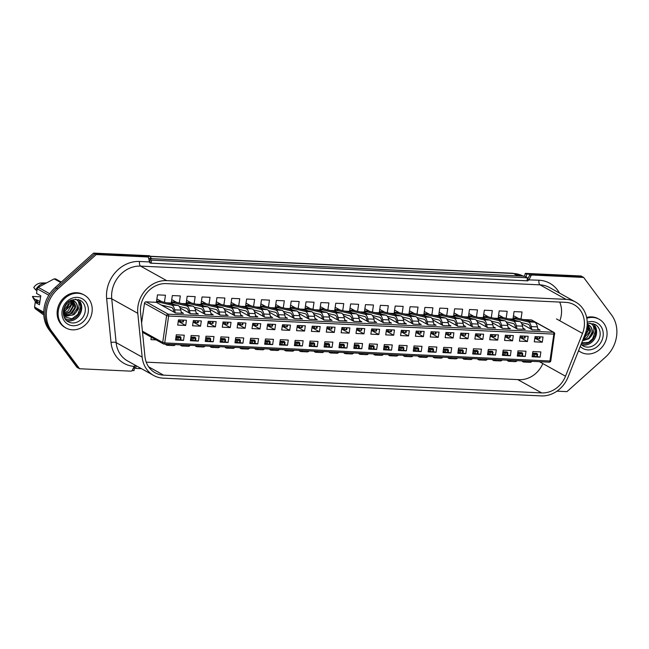 <?xml version="1.0" encoding="UTF-8"?>
<svg xmlns="http://www.w3.org/2000/svg" width="649" height="649" viewBox="0 0 649 649"><rect width="100%" height="100%" fill="white"/><g stroke="black" fill="none" stroke-linecap="round" stroke-linejoin="round"><path stroke-width="0.97" d="M150.682 256.444L94.916 253.832L56.504 288.261A30.754 26.893 119.1 0 0 45.365 308.989A30.754 26.893 119.1 0 0 50.346 330.479L78.261 368.024L76.955 367.293L49.04 329.757A30.754 26.893 119.1 0 1 44.067 308.267A30.754 26.893 119.1 0 1 55.206 287.531L93.618 253.102L149.375 255.722L150.682 256.444L149.814 262.415L151.112 263.145L527.02 280.79L527.459 277.804L151.55 260.16L150.243 259.43M134.741 365.72L134.027 370.644L132.112 370.555M556.964 391.16L566.999 391.631L605.412 357.201A30.754 26.893 119.1 0 0 611.569 314.976L583.654 277.439L582.356 276.709L526.59 274.089L526.152 277.074L527.459 277.804M575.631 302.061A27.672 24.208 119.1 0 0 566.082 299.367L166.647 280.619A27.672 24.208 119.1 0 0 137.961 306.328A27.672 24.208 119.1 0 0 137.791 313.321L142.163 357.112A27.672 24.208 119.1 0 0 153.635 375.455A27.672 24.208 119.1 0 0 163.183 378.148L541.234 395.898A27.672 24.208 119.1 0 0 568.062 377.101L585.065 334.316A27.672 24.208 119.1 0 0 575.631 302.061L549.581 287.556A27.672 24.208 119.1 0 0 540.033 284.862L140.598 266.114A3.845 1.712 92.7 0 1 139.511 261.474L149.416 261.936L148.686 258.01A1.541 1.347 119.1 0 0 148.061 257.109L146.763 256.387A1.541 1.347 119.1 0 0 146.236 256.241L94.916 253.832L93.618 253.102M583.654 277.439L532.342 275.03L531.044 274.3L582.356 276.709L581.05 275.987L525.284 273.367L524.538 276.174L526.152 277.074M525.284 273.367L526.59 274.089M148.629 258.529L524.538 276.174M136.152 365.72L135.763 368.381L141.401 368.648M135.763 368.381L134.457 367.659M151.55 260.16L151.112 263.145M78.294 299.481A12.299 10.757 -60.9 0 1 81.604 309.532A12.299 10.757 -60.9 0 1 66.547 320.565M92.012 312.339A18.837 16.476 119.1 0 0 84.321 295.1A18.837 16.476 119.1 0 0 58.305 310.757A18.837 16.476 119.1 0 0 65.995 328.005A18.837 16.476 119.1 0 0 92.012 312.339M84.321 295.1L83.348 294.557A18.837 16.476 119.1 0 0 57.331 310.214A18.837 16.476 119.1 0 0 65.014 327.461L65.995 328.005M63.975 316.712L71.95 318.797L79.17 313.378A10.992 9.613 -60.9 0 1 64.713 318.294M75.398 299.124A10.992 9.613 -60.9 0 1 77.953 300.958C79.292 303.343 79.397 306.028 78.278 309.021L76.509 311.69A8.688 7.601 119.1 0 0 77.401 308.835A8.688 7.601 119.1 0 0 73.856 300.876A8.688 7.601 119.1 0 0 73.507 300.698C76.452 302.515 77.612 305.152 77.004 308.616L72.51 315.098L64.632 315.625M67.212 302.969L63.813 308.819M66.409 303.886L64.21 307.65M69.273 301.217L69.248 304.292L65.841 310.003L63.302 311.504M68.843 301.525L68.729 304.008L63.359 310.968M70.676 300.373L71.455 303.294L71.317 305.444L67.91 311.155L63.269 313.183M70.368 300.536L70.798 305.16L63.261 312.826M71.706 300.025L73.515 304.446L73.386 306.596L69.97 312.307L63.375 314.327M71.439 300.016L72.866 306.312L69.329 312.12L63.342 314.092M72.907 300.406L75.584 305.598L75.446 307.748L72.039 313.459L63.87 315.106M72.615 300.284L74.935 307.464L70.384 313.986L63.643 314.911M76.509 311.69L74.108 314.611L65.938 316.25L63.44 314.724M64.34 315.479L63.472 314.903M43.791 315L35.111 308.575A20.37 17.815 -60.9 0 1 34.543 307.058L35.224 302.393L39.459 304.754L40.765 295.798L36.531 293.437L37.212 288.773A20.37 17.815 -60.9 0 1 38.21 287.337L54.135 278.875A20.37 17.815 -60.9 0 1 55.709 278.948L61.306 282.064M46.306 282.915A12.299 10.757 -60.9 0 0 35.654 289.908L33.756 287.491A9.613 8.405 -60.9 0 1 41.512 282.988L46.306 282.915A12.299 10.757 -60.9 0 1 46.541 282.915M35.654 289.908L36.944 290.622M79.17 313.378L80.419 311.001C81.214 307.975 80.938 305.192 79.6 302.661L80.679 306.555L77.345 315.73M79.6 302.661L77.953 300.958M67.553 303.91L67.009 303.886M39.767 302.604L35.224 302.393M54.135 278.875L60.746 282.558M38.21 287.337L49.754 293.762M37.212 288.773L48.805 295.23M34.543 307.058L43.726 312.177M35.111 308.575L43.726 313.37M35.825 302.418A12.299 10.757 -60.9 0 1 35.622 302.093L33.164 297.972A9.613 8.405 -60.9 0 1 32.45 296.447L40.611 296.836M35.622 302.093A12.299 10.757 -60.9 0 1 34.348 298.864L32.45 296.447M36.961 302.475A12.299 10.757 -60.9 0 1 35.979 299.773L34.348 298.864M37.829 302.515A11.528 10.084 -60.9 0 1 36.725 299.806L35.979 299.773M39.922 301.59L36.725 299.806M593.145 323.648A12.299 10.757 -60.9 0 1 596.463 333.7A12.299 10.757 -60.9 0 1 581.399 344.733M578.584 350.614A18.837 16.476 119.1 0 0 580.847 352.172A18.837 16.476 119.1 0 0 606.864 336.515A18.837 16.476 119.1 0 0 599.181 319.267A18.837 16.476 119.1 0 0 586.785 318.253M599.181 319.267L598.2 318.724A18.837 16.476 119.1 0 0 586.631 317.466M581.739 342.688L588.546 342.404L594.03 337.545A10.992 9.613 -60.9 0 1 581.455 343.394M590.249 323.291A10.992 9.613 -60.9 0 1 592.813 325.125C594.151 327.51 594.257 330.195 593.129 333.188L591.369 335.858A8.688 7.601 119.1 0 0 592.253 333.002A8.688 7.601 119.1 0 0 588.708 325.044A8.688 7.601 119.1 0 0 588.367 324.865C591.304 326.682 592.464 329.319 591.856 332.783L588.546 338.405L582.575 340.571M587.175 324.962L588.375 328.613L588.237 330.763L583.946 337.131M587.134 325.506L587.718 330.479L584.319 336.182M587.759 324.573L590.444 329.765L590.306 331.915L586.899 337.626L582.989 339.541M587.467 324.451L589.787 331.631L583.175 339.07M591.369 335.858L588.959 338.778L582.477 340.814M594.03 337.545L595.271 335.168C596.066 332.142 595.798 329.359 594.46 326.828L595.539 330.722L592.196 339.898M594.46 326.828L592.813 325.125M578.519 350.776A18.837 16.476 119.1 0 0 579.873 351.628L580.847 352.172M540.098 357.145L532.115 356.763L532.878 351.539L540.852 351.92L540.098 357.145L537.291 356.544M513.464 315.674L518.332 318.391M542.272 342.218L534.289 341.836L535.052 336.612L543.035 336.993L542.272 342.218L535.101 338.218M537.818 328.84L540.098 330.106L532.115 329.733L521.91 324.046M515.606 320.533L512.97 319.065L514.057 311.601L522.039 311.974L521.009 319.016M525.236 356.447L517.261 356.074L518.016 350.841L525.998 351.223L525.236 356.447L522.437 355.847M498.61 314.976L503.478 317.694M527.418 341.52L519.435 341.139L520.198 335.914L528.172 336.296L527.418 341.52L520.238 337.521M522.956 328.143L525.236 329.408L517.261 329.035L507.047 323.348M500.752 319.835L498.116 318.367L499.203 310.903L507.185 311.285L506.155 318.318M510.382 355.749L502.399 355.376L503.162 350.152L511.144 350.525L510.382 355.749L507.575 355.149M483.748 314.278L488.624 316.996M512.556 340.822L504.581 340.449L505.336 335.217L513.318 335.598L512.556 340.822L505.384 336.823M508.102 327.445L510.382 328.71L502.399 328.337L492.193 322.65M485.89 319.146L483.254 317.669L484.349 310.206L492.323 310.587L491.301 317.621M495.52 355.052L487.545 354.678L488.308 349.454L496.282 349.827L495.52 355.052L492.721 354.451M468.894 313.581L473.762 316.298M497.702 340.125L489.719 339.752L490.482 334.527L498.464 334.9L497.702 340.125L490.53 336.125M493.248 326.747L495.52 328.013L487.545 327.64L477.331 321.953M471.036 318.448L468.4 316.972L469.487 309.508L477.469 309.889L476.439 316.923M480.666 354.354L472.683 353.981L473.446 348.756L481.428 349.13L480.666 354.354L477.859 353.754M454.032 312.883L458.908 315.601M482.84 339.427L474.865 339.054L475.628 333.829L483.602 334.203L482.84 339.427L475.668 335.428M478.386 326.049L480.666 327.315L472.683 326.942L462.477 321.255M456.182 317.75L453.537 316.274L454.633 308.81L462.607 309.192L461.585 316.225M465.804 353.656L457.829 353.283L458.592 348.059L466.566 348.432L465.804 353.656L463.005 353.056M439.178 312.185L444.046 314.903M467.986 338.729L460.003 338.356L460.766 333.132L468.748 333.505L467.986 338.729L460.814 334.73M463.532 325.352L465.804 326.617L457.829 326.244L447.623 320.557M441.32 317.053L438.683 315.576L439.771 308.113L447.753 308.494L446.723 315.528M450.95 352.959L442.967 352.585L443.729 347.361L451.712 347.734L450.95 352.959L448.143 352.358M424.324 311.488L429.192 314.205M453.124 338.032L445.149 337.658L445.912 332.434L453.886 332.807L453.124 338.032L445.952 334.032M448.67 324.654L450.95 325.92L442.967 325.547L432.761 319.86M426.466 316.355L423.829 314.887L424.917 307.423L432.891 307.796L431.869 314.83M436.087 352.261L428.113 351.888L428.875 346.663L436.85 347.037L436.087 352.261L433.289 351.661M409.462 310.798L414.33 313.508M438.27 337.334L430.287 336.961L431.05 331.736L439.032 332.11L438.27 337.334L431.098 333.335M433.816 323.956L436.096 325.222L428.113 324.849L417.907 319.162M411.604 315.657L408.967 314.189L410.054 306.726L418.037 307.099L417.007 314.132M421.233 351.563L413.259 351.19L414.013 345.966L421.996 346.339L421.233 351.563L418.435 350.963M394.608 310.1L399.476 312.81M423.408 336.636L415.433 336.263L416.196 331.039L424.17 331.412L423.408 336.636L416.236 332.637M418.954 323.259L421.233 324.524L413.259 324.151L403.045 318.464M396.75 314.96L394.113 313.491L395.2 306.028L403.175 306.401L402.153 313.435M406.379 350.866L398.397 350.492L399.159 345.268L407.142 345.641L406.379 350.866L403.573 350.265M379.746 309.403L384.622 312.112M408.554 335.939L400.579 335.565L401.333 330.341L409.316 330.714L408.554 335.939L401.382 331.939M404.1 322.561L406.379 323.827L398.397 323.453L388.191 317.767M381.888 314.262L379.251 312.794L380.338 305.33L388.321 305.703L387.291 312.737M391.517 350.168L383.543 349.795L384.305 344.57L392.28 344.944L391.517 350.168L388.719 349.568M364.892 308.705L369.76 311.415M393.7 335.241L385.717 334.868L386.479 329.643L394.462 330.017L393.7 335.241L386.528 331.241M389.246 321.863L391.517 323.129L383.543 322.756L373.329 317.069M367.034 313.564L364.397 312.096L365.484 304.632L373.467 305.006L372.437 312.039M376.663 349.47L368.681 349.097L369.443 343.873L377.426 344.246L376.663 349.47L373.856 348.87M350.03 308.007L354.906 310.717M378.838 334.543L370.863 334.17L371.626 328.946L379.6 329.319L378.838 334.543L371.666 330.544M374.384 321.166L376.663 322.439L368.681 322.058L358.475 316.371M352.18 312.867L349.535 311.398L350.63 303.935L358.605 304.308L357.583 311.342M361.801 348.773L353.827 348.399L354.589 343.175L362.564 343.548L361.801 348.773L359.002 348.172M335.176 307.31L340.044 310.019M363.984 333.846L356.001 333.472L356.763 328.248L364.746 328.621L363.984 333.846L356.812 329.846M359.53 320.468L361.801 321.742L353.827 321.36L343.613 315.674M337.318 312.169L334.681 310.701L335.768 303.237L343.751 303.61L342.721 310.644M346.947 348.075L338.965 347.702L339.727 342.477L347.71 342.85L346.947 348.075L344.14 347.475M320.322 306.612L325.19 309.322M349.121 333.148L341.147 332.775L341.909 327.55L349.884 327.923L349.121 333.148L341.95 329.157M344.668 319.77L346.947 321.044L338.965 320.663L328.759 314.976M322.464 311.471L319.827 310.003L320.914 302.539L328.889 302.913L327.867 309.946M332.085 347.377L324.111 347.004L324.873 341.78L332.848 342.153L332.085 347.377L329.286 346.785M305.46 305.914L309.808 308.332L305.135 308.113M309.808 308.34L310.327 308.624M334.267 332.45L326.285 332.077L327.047 326.853L335.03 327.226L334.267 332.45L327.096 328.459M329.814 319.073L332.093 320.346L324.111 319.965L313.905 314.278M307.602 310.774L304.965 309.305L306.052 301.842L314.035 302.215L313.005 309.257M317.231 346.68L309.248 346.306L310.011 341.082L317.994 341.455L317.231 346.68L314.432 346.087M290.606 305.217L295.473 307.926M319.405 331.753L311.431 331.379L312.193 326.155L320.168 326.528L319.405 331.753L312.234 327.761M314.952 318.375L317.231 319.649L309.257 319.267L299.043 313.581M292.748 310.076L290.111 308.608L291.198 301.144L299.173 301.517L298.151 308.559M302.377 345.982L294.395 345.609L295.157 340.384L303.14 340.757L302.377 345.982L299.57 345.39M275.744 304.519L280.619 307.228M304.551 331.055L296.569 330.682L297.331 325.457L305.314 325.83L304.551 331.055L297.38 327.064M300.098 317.677L302.377 318.951L294.395 318.57L284.189 312.883M277.886 309.378L275.249 307.91L276.336 300.446L284.319 300.82L283.288 307.861M287.515 345.284L279.541 344.911L280.303 339.687L288.278 340.06L287.515 345.284L284.716 344.692M260.89 303.821L265.757 306.531M289.697 330.357L281.715 329.984L282.477 324.76L290.46 325.133L289.697 330.357L282.526 326.366M285.244 316.98L287.515 318.253L279.541 317.88L269.327 312.185M263.032 308.681L260.395 307.212L261.482 299.749L269.465 300.122L268.435 307.164M272.661 344.587L264.678 344.213L265.441 338.989L273.424 339.362L272.661 344.587L269.854 343.994M246.028 303.124L250.903 305.833M274.835 329.66L266.861 329.286L267.623 324.062L275.598 324.435L274.835 329.66L267.664 325.668M270.382 316.282L272.661 317.556L264.678 317.183L254.473 311.496M248.169 307.983L245.533 306.515L246.628 299.051L254.603 299.424L253.581 306.466M257.799 343.889L249.824 343.516L250.587 338.291L258.562 338.664L257.799 343.889L255 343.297M231.174 302.426L236.041 305.135M259.981 328.962L251.999 328.589L252.761 323.364L260.744 323.737L259.981 328.962L252.81 324.971M255.528 315.584L257.799 316.858L249.824 316.485L239.611 310.798M233.316 307.285L230.679 305.817L231.766 298.353L239.749 298.727L238.718 305.768M242.945 343.191L234.962 342.818L235.725 337.594L243.708 337.967L242.945 343.191L240.138 342.599M216.312 301.728L221.187 304.438M245.119 328.264L237.145 327.891L237.907 322.667L245.882 323.04L245.119 328.264L237.948 324.273M240.665 314.887L242.945 316.16L234.962 315.787L224.757 310.1M218.462 306.588L215.825 305.119L216.912 297.656L224.887 298.029L223.864 305.071M228.083 342.494L220.108 342.12L220.871 336.896L228.846 337.269L228.083 342.494L225.284 341.901M201.458 301.031L206.325 303.74M230.265 327.567L222.282 327.193L223.045 321.969L231.028 322.342L230.265 327.567L223.094 323.575M225.811 314.189L228.091 315.463L220.108 315.089L209.903 309.403M203.599 305.89L200.963 304.422L202.05 296.958L210.033 297.331L209.002 304.373M213.229 341.796L205.246 341.423L206.009 336.198L213.992 336.571L213.229 341.796L210.43 341.204M186.604 300.333L191.471 303.042M215.403 326.869L207.429 326.496L208.191 321.271L216.166 321.644L215.403 326.869L208.232 322.877M210.949 313.491L213.229 314.765L205.254 314.392L195.041 308.705M188.745 305.192L186.109 303.724L187.196 296.26L195.171 296.634L194.148 303.675M198.375 341.098L190.392 340.725L191.155 335.501L199.129 335.874L198.375 341.098L195.568 340.506M171.742 299.635L176.609 302.345M200.549 326.171L192.566 325.798L193.329 320.574L201.312 320.947L200.549 326.171L193.378 322.18M196.095 312.794L198.375 314.067L190.392 313.694L180.187 308.007M173.883 304.495L171.247 303.026L172.334 295.563L180.317 295.936L179.286 302.978M183.513 340.401L175.538 340.027L176.301 334.803L184.275 335.176L183.513 340.401L180.714 339.808M156.166 339.889L150.949 339.646L151.306 337.188M156.888 298.938L161.755 301.647M185.695 325.474L177.712 325.1L178.475 319.876L186.45 320.249L185.695 325.474L178.516 321.482M181.233 312.096L183.513 313.37L175.538 312.996L156.393 302.329L157.48 294.865L165.463 295.238L164.432 302.28M142.407 331.177L162.696 342.477L166.623 315.609L144.484 303.27L141.596 323.032M144.484 303.27A1.541 1.347 -60.9 0 1 146.074 301.842L168.213 314.181L553.41 332.264L531.271 319.925L523.297 319.551M156.393 302.329L146.074 301.842M171.247 303.026L166.712 302.815M186.109 303.724L181.574 303.513M200.963 304.422L196.428 304.211M215.825 305.119L211.29 304.908M230.679 305.817L226.144 305.606M245.533 306.515L240.998 306.304M260.395 307.212L255.86 307.001M275.249 307.91L270.714 307.699M290.111 308.608L285.576 308.397M304.965 309.305L300.43 309.094M319.827 310.003L315.292 309.784M334.681 310.701L330.146 310.482M349.535 311.398L345 311.179M364.397 312.096L359.862 311.877M379.251 312.794L374.716 312.575M394.113 313.491L389.578 313.272M408.967 314.189L404.432 313.97M423.829 314.887L419.295 314.668M438.683 315.576L434.149 315.365M453.537 316.274L449.011 316.063M468.4 316.972L463.865 316.761M483.254 317.669L478.719 317.458M498.116 318.367L493.581 318.156M512.97 319.065L508.435 318.854M531.271 319.925A1.541 1.347 -60.9 0 1 531.799 320.079L553.938 332.41A1.541 1.347 119.1 0 0 553.41 332.264A1.541 0.681 92.7 0 1 553.84 334.113L168.651 316.031L164.724 342.907L549.922 360.982L553.84 334.113L554.708 333.975A1.541 1.541 0 0 0 553.938 332.41M146.236 362.158L519.232 379.665A24.597 21.514 119.1 0 0 542.832 363.57M559.836 320.784A24.597 21.514 119.1 0 0 559.698 302.077M176.56 339.614L175.603 339.565M191.414 340.311L190.457 340.263M206.268 341.009L205.319 340.96M221.131 341.707L220.173 341.658M235.985 342.404L235.035 342.356M250.847 343.102L249.889 343.053M265.701 343.8L264.743 343.751M280.563 344.497L279.605 344.449M295.417 345.195L294.459 345.146M310.279 345.893L309.322 345.844M325.133 346.582L324.176 346.542M339.987 347.28L339.038 347.239M354.849 347.978L353.892 347.937M369.703 348.675L368.754 348.635M384.565 349.373L383.608 349.332M399.419 350.071L398.462 350.03M414.281 350.768L413.324 350.728M429.135 351.466L428.178 351.425M443.989 352.164L443.04 352.123M458.851 352.861L457.894 352.821M473.705 353.559L472.756 353.518M488.567 354.257L487.61 354.216M503.421 354.954L502.464 354.914M518.283 355.652L517.326 355.611M533.137 356.35L532.18 356.309M166.209 283.605A24.597 21.514 119.1 0 0 140.711 306.458A24.597 21.514 119.1 0 0 140.565 312.672L144.938 356.463A24.597 21.514 119.1 0 0 155.127 372.769A24.597 21.514 119.1 0 0 163.613 375.163L541.672 392.913A24.597 21.514 119.1 0 0 565.514 376.209L582.518 333.416A24.597 21.514 119.1 0 0 574.13 304.746A24.597 21.514 119.1 0 0 565.644 302.353L166.209 283.605M148.061 257.109A1.541 1.347 119.1 0 0 147.534 256.963L96.222 254.554L57.81 288.983A30.754 26.893 119.1 0 0 46.671 309.719A30.754 26.893 119.1 0 0 51.644 331.209L79.559 368.746L130.879 371.155A1.541 1.347 119.1 0 0 132.315 370.238L134.181 366.417A31.517 27.566 -60.9 0 1 111.028 342.502L106.655 298.71A31.517 27.566 -60.9 0 1 106.85 290.752A31.517 27.566 -60.9 0 1 139.511 261.474M96.222 254.554L94.916 253.832L56.504 288.261A30.754 26.893 119.1 0 0 45.365 308.989A30.754 26.893 119.1 0 0 50.346 330.479L78.261 368.024L79.559 368.746M531.044 274.3A1.541 1.347 119.1 0 0 529.6 275.225L527.678 279.167L528.976 279.889L538.946 280.222A31.517 27.566 -60.9 0 1 559.479 293.064M532.342 275.03A1.541 1.347 119.1 0 0 530.906 275.947L529.04 279.76M149.416 261.936L150.665 263.161L527.621 280.855L528.976 279.889M150.122 262.999L149.684 262.618M135.755 365.411L134.181 366.417M190.822 337.764L195.227 338.454L195.884 338.348L195.26 337.407A4.616 2.052 -87.3 0 0 194.822 337.277L190.92 337.091M190.498 340.003L194.903 340.693L195.227 338.454M184.089 345.017A9.224 4.105 92.7 0 1 182.118 346.006A9.224 4.105 92.7 0 1 180.73 345.373L180.138 344.83M182.118 346.006L188.307 346.298A9.224 4.105 -87.3 0 0 190.279 345.309M195.868 338.372L195.56 340.587L194.903 340.693M205.684 338.462L210.089 339.151L210.738 339.046L210.122 338.105A4.616 2.052 -87.3 0 0 209.684 337.975L205.782 337.788M205.352 340.701L209.765 341.39L210.089 339.151M198.951 345.714A9.224 4.105 92.7 0 1 196.98 346.704A9.224 4.105 92.7 0 1 195.584 346.071L195 345.528M196.98 346.704L203.169 346.996A9.224 4.105 -87.3 0 0 205.141 346.006M210.414 341.285L210.738 339.046L210.414 341.285L209.765 341.39M220.538 339.159L224.943 339.849L225.601 339.743L224.976 338.794A4.616 2.052 -87.3 0 0 224.538 338.673L220.636 338.486M220.214 341.398L224.619 342.088L224.943 339.849M213.805 346.412A9.224 4.105 92.7 0 1 211.834 347.402A9.224 4.105 92.7 0 1 210.446 346.769L209.854 346.225M211.834 347.402L218.023 347.694A9.224 4.105 -87.3 0 0 219.995 346.704M225.584 339.768L225.268 341.982L224.619 342.088M235.4 339.857L239.806 340.547L240.454 340.441L239.83 339.492A4.616 2.052 -87.3 0 0 239.4 339.37L235.498 339.184M235.068 342.096L239.473 342.786L239.806 340.547M228.667 347.11A9.224 4.105 92.7 0 1 226.688 348.099A9.224 4.105 92.7 0 1 225.3 347.466L224.716 346.923M226.688 348.099L232.886 348.391A9.224 4.105 -87.3 0 0 234.857 347.402M240.446 340.465L240.13 342.68L239.473 342.786M250.254 340.555L254.659 341.244L255.317 341.139L254.692 340.19A4.616 2.052 -87.3 0 0 254.254 340.06L250.352 339.881M249.93 342.794L254.335 343.483L254.659 341.244M243.521 347.807A9.224 4.105 92.7 0 1 241.55 348.797A9.224 4.105 92.7 0 1 240.162 348.164L239.57 347.621M241.55 348.797L247.74 349.089A9.224 4.105 -87.3 0 0 249.711 348.099M255.3 341.163L254.984 343.378L254.335 343.483M265.108 341.252L269.522 341.942L270.171 341.836L269.546 340.887A4.616 2.052 -87.3 0 0 269.108 340.757L265.214 340.579M264.784 343.491L269.189 344.181L269.522 341.942M258.375 348.505A9.224 4.105 92.7 0 1 256.404 349.495A9.224 4.105 92.7 0 1 255.016 348.862L254.424 348.318M256.404 349.495L262.594 349.787A9.224 4.105 -87.3 0 0 264.565 348.797M270.154 341.861L269.846 344.075L269.189 344.181M193.11 322.091L197.515 322.78L197.807 320.784M188.794 312.802L188.551 311.642A6.92 3.075 -87.3 0 0 186.304 308.121L179.319 306.482M198.172 322.675L198.44 320.817L198.172 322.675L197.515 322.78M196.339 313.97L195.682 310.814A9.224 4.105 -87.3 0 0 192.688 306.117L175.709 302.134M171.36 302.28L186.498 305.825A9.224 4.105 92.7 0 1 189.492 310.522L190.116 313.54M171.425 301.842L176.09 302.061M207.972 322.788L212.377 323.478L212.669 321.482M203.648 313.499L203.405 312.339A6.92 3.075 -87.3 0 0 201.166 308.819L194.181 307.18M213.294 321.515L213.026 323.372L212.377 323.478M211.201 314.668L210.536 311.512A9.224 4.105 -87.3 0 0 207.55 306.815L190.571 302.832M186.214 302.978L201.352 306.523A9.224 4.105 92.7 0 1 204.346 311.22L204.979 314.238M186.279 302.539L190.952 302.759M222.826 323.486L227.231 324.176L227.523 322.18M218.51 314.197L218.267 313.037A6.92 3.075 -87.3 0 0 216.02 309.516L209.035 307.877M227.888 324.07L228.156 322.212L227.888 324.07L227.231 324.176M226.055 315.365L225.398 312.21A9.224 4.105 -87.3 0 0 222.404 307.512L205.425 303.529M201.076 303.675L216.214 307.22A9.224 4.105 92.7 0 1 219.208 311.918L219.833 314.935M201.133 303.237L205.806 303.456M237.68 324.184L242.093 324.873L242.377 322.877M233.364 314.895L233.121 313.735A6.92 3.075 -87.3 0 0 230.882 310.214L223.897 308.575M242.742 324.768L243.01 322.91L242.742 324.768L242.093 324.873M240.909 316.063L240.252 312.907A9.224 4.105 -87.3 0 0 237.258 308.21L220.279 304.227M215.93 304.373L231.068 307.918A9.224 4.105 92.7 0 1 234.062 312.615L234.695 315.633M215.995 303.935L220.668 304.154M252.542 324.881L256.947 325.571L257.239 323.575M248.218 315.592L247.983 314.432A6.92 3.075 -87.3 0 0 245.736 310.912L238.751 309.273M257.596 325.465L257.872 323.608L257.596 325.465L256.947 325.571M255.771 316.761L255.114 313.605A9.224 4.105 -87.3 0 0 252.12 308.908L235.141 304.925M230.784 305.071L245.93 308.616A9.224 4.105 92.7 0 1 248.916 313.313L249.549 316.331M230.849 304.632L235.522 304.852M267.396 325.579L271.801 326.269L272.093 324.273M263.08 316.29L262.837 315.13A6.92 3.075 -87.3 0 0 260.598 311.609L253.613 309.971M272.718 324.297L272.458 326.163L271.801 326.269M270.625 317.458L269.968 314.303A9.224 4.105 -87.3 0 0 266.974 309.605L249.995 305.622M245.647 305.76L260.784 309.313A9.224 4.105 92.7 0 1 263.778 314.011L264.411 317.028M245.711 305.33L250.384 305.549M279.97 341.95L284.376 342.64L285.025 342.534L284.408 341.585A4.616 2.052 -87.3 0 0 283.97 341.455L280.068 341.277M279.646 344.189L284.051 344.879L284.376 342.64M273.237 349.203A9.224 4.105 92.7 0 1 271.266 350.192A9.224 4.105 92.7 0 1 269.879 349.56L269.286 349.016M271.266 350.192L277.456 350.476A9.224 4.105 -87.3 0 0 279.427 349.495M284.7 344.773L285.025 342.534L284.7 344.773L284.051 344.879M294.824 342.648L299.23 343.337L299.887 343.232L299.262 342.283A4.616 2.052 -87.3 0 0 298.824 342.153L294.922 341.974M294.5 344.887L298.905 345.576L299.23 343.337M288.091 349.9A9.224 4.105 92.7 0 1 286.12 350.89A9.224 4.105 92.7 0 1 284.733 350.257L284.14 349.714M286.12 350.89L292.31 351.174A9.224 4.105 -87.3 0 0 294.281 350.192M299.562 345.471L299.887 343.232L299.562 345.471L298.905 345.576M309.687 343.345L314.092 344.035L314.741 343.929L314.124 342.98A4.616 2.052 -87.3 0 0 313.686 342.85L309.784 342.672M309.354 345.584L313.767 346.274L314.092 344.035M302.953 350.598A9.224 4.105 92.7 0 1 300.982 351.588A9.224 4.105 92.7 0 1 299.587 350.947L299.002 350.411M300.982 351.588L307.172 351.872A9.224 4.105 -87.3 0 0 309.143 350.89M314.733 343.954L314.416 346.168L313.767 346.274M324.541 344.043L328.946 344.733L329.603 344.627L328.978 343.678A4.616 2.052 -87.3 0 0 328.54 343.548L324.638 343.37M324.216 346.282L328.621 346.972L328.946 344.733M317.807 351.296A9.224 4.105 92.7 0 1 315.836 352.285A9.224 4.105 92.7 0 1 314.449 351.644L313.856 351.109M315.836 352.285L322.026 352.569A9.224 4.105 -87.3 0 0 323.997 351.588M329.587 344.651L329.27 346.866L328.621 346.972M339.403 344.741L343.808 345.43L344.457 345.325L343.832 344.376A4.616 2.052 -87.3 0 0 343.402 344.246L339.5 344.067M339.07 346.98L343.475 347.669L343.808 345.43M332.669 351.993A9.224 4.105 92.7 0 1 330.698 352.983A9.224 4.105 92.7 0 1 329.303 352.342L328.719 351.807M330.698 352.983L336.888 353.267A9.224 4.105 -87.3 0 0 338.859 352.285M344.449 345.349L344.132 347.564L343.475 347.669M354.257 345.438L358.662 346.128L359.319 346.022L358.694 345.073A4.616 2.052 -87.3 0 0 358.256 344.944L354.354 344.765M353.932 347.677L358.337 348.367L358.662 346.128M347.523 352.691A9.224 4.105 92.7 0 1 345.552 353.681A9.224 4.105 92.7 0 1 344.165 353.04L343.572 352.504M345.552 353.681L351.742 353.965A9.224 4.105 -87.3 0 0 353.713 352.983M358.986 348.262L359.319 346.022L358.986 348.262L358.337 348.367M369.111 346.128L373.524 346.826L374.173 346.72L373.548 345.771A4.616 2.052 -87.3 0 0 373.11 345.641L369.216 345.463M368.786 348.367L373.191 349.065L373.524 346.826M362.377 353.389A9.224 4.105 92.7 0 1 360.406 354.37A9.224 4.105 92.7 0 1 359.019 353.737L358.426 353.202M360.406 354.37L366.596 354.662A9.224 4.105 -87.3 0 0 368.575 353.681M374.165 346.744L373.848 348.959L373.191 349.065M383.973 346.826L388.378 347.523L389.027 347.418L388.41 346.469A4.616 2.052 -87.3 0 0 387.972 346.339L384.07 346.16M383.648 349.065L388.053 349.762L388.378 347.523M377.239 354.086A9.224 4.105 92.7 0 1 375.268 355.068A9.224 4.105 92.7 0 1 373.881 354.435L373.289 353.9M375.268 355.068L381.458 355.36A9.224 4.105 -87.3 0 0 383.429 354.378M389.019 347.442L388.702 349.657L388.053 349.762M398.827 347.523L403.232 348.221L403.889 348.115L403.264 347.166A4.616 2.052 -87.3 0 0 402.826 347.037L398.924 346.858M398.502 349.762L402.907 350.46L403.232 348.221M392.093 354.784A9.224 4.105 92.7 0 1 390.122 355.766A9.224 4.105 92.7 0 1 388.735 355.133L388.143 354.597M390.122 355.766L396.312 356.058A9.224 4.105 -87.3 0 0 398.283 355.076M403.873 348.14L403.564 350.355L402.907 350.46M413.689 348.221L418.094 348.919L418.743 348.813L418.126 347.864A4.616 2.052 -87.3 0 0 417.688 347.734L413.786 347.556M413.364 350.46L417.769 351.158L418.094 348.919M406.955 355.482A9.224 4.105 92.7 0 1 404.984 356.463A9.224 4.105 92.7 0 1 403.589 355.83L403.005 355.295M404.984 356.463L411.174 356.755A9.224 4.105 -87.3 0 0 413.145 355.774M418.735 348.838L418.418 351.052L417.769 351.158M428.543 348.919L432.948 349.616L433.605 349.511L432.98 348.562A4.616 2.052 -87.3 0 0 432.542 348.432L428.64 348.253M428.218 351.158L432.623 351.855L432.948 349.616M421.809 356.179A9.224 4.105 92.7 0 1 419.838 357.161A9.224 4.105 92.7 0 1 418.451 356.528L417.859 355.993M419.838 357.161L426.028 357.453A9.224 4.105 -87.3 0 0 427.999 356.471M433.589 349.535L433.281 351.75L432.623 351.855M443.405 349.616L447.81 350.314L448.459 350.209L447.842 349.259A4.616 2.052 -87.3 0 0 447.404 349.13L443.502 348.951M443.072 351.855L447.477 352.553L447.81 350.314M436.672 356.877A9.224 4.105 92.7 0 1 434.7 357.859A9.224 4.105 92.7 0 1 433.305 357.226L432.721 356.69M434.7 357.859L440.89 358.151A9.224 4.105 -87.3 0 0 442.861 357.169M448.135 352.448L448.459 350.209L448.135 352.448L447.477 352.553M458.259 350.314L462.664 351.012L463.321 350.906L462.696 349.957A4.616 2.052 -87.3 0 0 462.258 349.827L458.356 349.641M457.934 352.553L462.339 353.251L462.664 351.012M451.526 357.575A9.224 4.105 92.7 0 1 449.554 358.556A9.224 4.105 92.7 0 1 448.167 357.923L447.575 357.388M449.554 358.556L455.744 358.848A9.224 4.105 -87.3 0 0 457.715 357.867M463.305 350.931L462.988 353.145L462.339 353.251M473.121 351.012L477.526 351.709L478.175 351.604L477.55 350.655A4.616 2.052 -87.3 0 0 477.12 350.525L473.218 350.338M472.788 353.251L477.193 353.948L477.526 351.709M466.38 358.272A9.224 4.105 92.7 0 1 464.408 359.254A9.224 4.105 92.7 0 1 463.021 358.621L462.429 358.086M464.408 359.254L470.606 359.546A9.224 4.105 -87.3 0 0 472.577 358.564M478.167 351.628L477.851 353.843L477.193 353.948M487.975 351.709L492.38 352.407L493.037 352.302L492.413 351.352A4.616 2.052 -87.3 0 0 491.974 351.223L488.072 351.036M487.65 353.948L492.056 354.646L492.38 352.407M481.242 358.97A9.224 4.105 92.7 0 1 479.27 359.952A9.224 4.105 92.7 0 1 477.883 359.319L477.291 358.783M479.27 359.952L485.46 360.244A9.224 4.105 -87.3 0 0 487.431 359.262M493.021 352.326L492.705 354.541L492.056 354.646M502.829 352.407L507.234 353.105L507.891 352.999L507.267 352.05A4.616 2.052 -87.3 0 0 506.828 351.92L502.926 351.734M502.504 354.646L506.91 355.344L507.234 353.105M496.096 359.668A9.224 4.105 92.7 0 1 494.124 360.649A9.224 4.105 92.7 0 1 492.737 360.017L492.145 359.481M494.124 360.649L500.314 360.941A9.224 4.105 -87.3 0 0 502.285 359.96M507.567 355.238L507.891 352.999L507.567 355.238L506.91 355.344M517.691 353.105L522.096 353.802L522.745 353.697L522.129 352.748A4.616 2.052 -87.3 0 0 521.691 352.618L517.788 352.431M517.367 355.344L521.772 356.041L522.096 353.802M510.958 360.365A9.224 4.105 92.7 0 1 508.986 361.347A9.224 4.105 92.7 0 1 507.599 360.714L507.007 360.179M508.986 361.347L515.176 361.639A9.224 4.105 -87.3 0 0 517.148 360.649M522.421 355.936L522.745 353.697L522.421 355.936L521.772 356.041M532.545 353.802L536.95 354.5L537.607 354.395L536.983 353.445A4.616 2.052 -87.3 0 0 536.545 353.316L532.642 353.129M532.221 356.041L536.626 356.739L536.95 354.5M525.812 361.063A9.224 4.105 92.7 0 1 523.84 362.045A9.224 4.105 92.7 0 1 522.453 361.412L521.861 360.876M523.84 362.045L530.03 362.337A9.224 4.105 -87.3 0 0 532.002 361.347M537.591 354.419L537.283 356.634L536.626 356.739M282.258 326.277L286.663 326.966L286.955 324.971M277.934 316.988L277.691 315.828A6.92 3.075 -87.3 0 0 275.452 312.307L268.467 310.668M287.312 326.861L287.588 325.003L287.312 326.861L286.663 326.966M285.487 318.156L284.822 315A9.224 4.105 -87.3 0 0 281.836 310.303L264.857 306.32M260.5 306.458L275.647 310.011A9.224 4.105 92.7 0 1 278.632 314.708L279.265 317.726M260.565 306.02L265.238 306.247M297.112 326.974L301.517 327.664L301.809 325.668M292.796 317.686L292.553 316.525A6.92 3.075 -87.3 0 0 290.306 313.005L283.321 311.366M302.174 327.558L302.442 325.693L302.174 327.558L301.517 327.664M300.341 318.854L299.684 315.698A9.224 4.105 -87.3 0 0 296.69 311.001L279.711 307.018M275.363 307.155L290.501 310.709A9.224 4.105 92.7 0 1 293.494 315.406L294.119 318.424M275.427 306.717L280.092 306.936M311.974 327.672L316.379 328.362L316.671 326.366M307.65 318.375L307.407 317.223A6.92 3.075 -87.3 0 0 305.168 313.702L298.183 312.064M317.296 326.39L317.028 328.256L316.379 328.362M315.203 319.551L314.538 316.396A9.224 4.105 -87.3 0 0 311.552 311.698L294.573 307.715M290.217 307.853L305.363 311.406A9.224 4.105 92.7 0 1 308.348 316.104L308.981 319.121M290.281 307.415L294.954 307.634M326.828 328.37L331.233 329.059L331.525 327.064M322.512 319.073L322.269 317.921A6.92 3.075 -87.3 0 0 320.022 314.4L313.037 312.761M331.89 328.954L332.158 327.088L331.89 328.954L331.233 329.059M330.057 320.249L329.4 317.093A9.224 4.105 -87.3 0 0 326.406 312.396L309.427 308.413M305.079 308.551L320.217 312.104A9.224 4.105 92.7 0 1 323.21 316.801L323.835 319.819M341.682 329.067L346.095 329.757L346.388 327.761M337.366 319.77L337.123 318.618A6.92 3.075 -87.3 0 0 334.884 315.098L327.899 313.459M346.744 329.651L347.02 327.786L346.744 329.651L346.095 329.757M344.919 320.947L344.254 317.791A9.224 4.105 -87.3 0 0 341.269 313.094L324.281 309.111M319.933 309.248L335.071 312.802A9.224 4.105 92.7 0 1 338.064 317.499L338.697 320.517M319.998 308.81L324.67 309.029M356.544 329.757L360.949 330.455L361.242 328.459M352.22 320.468L351.985 319.316A6.92 3.075 -87.3 0 0 349.738 315.795L342.753 314.157M361.598 330.349L361.874 328.483L361.598 330.349L360.949 330.455M359.773 321.644L359.116 318.489A9.224 4.105 -87.3 0 0 356.123 313.792L339.143 309.808M334.787 309.946L349.933 313.499A9.224 4.105 92.7 0 1 352.918 318.197L353.551 321.214M334.852 309.508L339.524 309.727M371.398 330.455L375.803 331.152L376.096 329.157M367.083 321.166L366.839 320.014A6.92 3.075 -87.3 0 0 364.6 316.493L357.615 314.854M376.72 329.181L376.461 331.047L375.803 331.152M374.627 322.342L373.97 319.186A9.224 4.105 -87.3 0 0 370.977 314.489L353.997 310.506M349.649 310.644L364.787 314.197A9.224 4.105 92.7 0 1 367.78 318.894L368.413 321.912M349.714 310.206L354.386 310.425M386.26 331.152L390.666 331.85L390.958 329.854M381.937 321.863L381.701 320.711A6.92 3.075 -87.3 0 0 379.454 317.191L372.469 315.552M391.315 331.744L391.59 329.879L391.315 331.744L390.666 331.85M389.489 323.04L388.824 319.884A9.224 4.105 -87.3 0 0 385.839 315.187L368.859 311.204M364.503 311.342L379.649 314.895A9.224 4.105 92.7 0 1 382.634 319.592L383.267 322.61M364.568 310.903L369.24 311.122M401.114 331.85L405.52 332.548L405.812 330.552M396.799 322.561L396.555 321.409A6.92 3.075 -87.3 0 0 394.308 317.88L387.323 316.25M406.177 332.442L406.444 330.576L406.177 332.442L405.52 332.548M404.343 323.737L403.686 320.582A9.224 4.105 -87.3 0 0 400.693 315.885L383.713 311.901M379.365 312.039L394.503 315.592A9.224 4.105 92.7 0 1 397.496 320.29L398.129 323.307M379.43 311.601L384.094 311.82M415.977 332.548L420.382 333.245L420.674 331.25M411.653 323.259L411.409 322.107A6.92 3.075 -87.3 0 0 409.17 318.578L402.185 316.947M421.298 331.274L421.031 333.14L420.382 333.245M419.205 324.435L418.54 321.279A9.224 4.105 -87.3 0 0 415.555 316.582L398.575 312.599M394.219 312.737L409.365 316.29A9.224 4.105 92.7 0 1 412.35 320.987L412.983 324.005M394.284 312.299L398.957 312.518M430.831 333.245L435.236 333.943L435.528 331.947M426.515 323.956L426.271 322.804A6.92 3.075 -87.3 0 0 424.024 319.276L417.039 317.637M435.893 333.837L436.16 331.972L435.893 333.837L435.236 333.943M434.059 325.133L433.402 321.977A9.224 4.105 -87.3 0 0 430.409 317.28L413.429 313.297M409.081 313.435L424.219 316.988A9.224 4.105 92.7 0 1 427.212 321.685L427.837 324.695M409.146 312.996L413.811 313.216M445.693 333.943L450.098 334.641L450.39 332.645M441.369 324.654L441.125 323.502A6.92 3.075 -87.3 0 0 438.886 319.973L431.901 318.334M450.747 334.535L451.023 332.669L450.747 334.535L450.098 334.641M448.921 325.83L448.256 322.675A9.224 4.105 -87.3 0 0 445.271 317.978L428.283 313.994M423.935 314.132L439.073 317.686A9.224 4.105 92.7 0 1 442.066 322.383L442.699 325.392M424 313.694L428.673 313.913M460.547 334.641L464.952 335.338L465.244 333.335M456.231 325.352L455.987 324.2A6.92 3.075 -87.3 0 0 453.74 320.671L446.755 319.032M465.609 335.233L465.877 333.367L465.609 335.233L464.952 335.338M463.775 326.528L463.118 323.372A9.224 4.105 -87.3 0 0 460.125 318.675L443.145 314.692M438.797 314.83L453.935 318.383A9.224 4.105 92.7 0 1 456.92 323.08L457.553 326.09M438.854 314.392L443.527 314.611M475.401 335.338L479.806 336.036L480.098 334.032M471.085 326.049L470.841 324.898A6.92 3.075 -87.3 0 0 468.602 321.369L461.617 319.73M480.722 334.065L480.463 335.931L479.806 336.036M478.629 327.226L477.972 324.07A9.224 4.105 -87.3 0 0 474.979 319.373L457.999 315.39M453.651 315.528L468.789 319.081A9.224 4.105 92.7 0 1 471.782 323.778L472.415 326.788M453.716 315.089L458.389 315.309M490.263 336.036L494.668 336.734L494.96 334.73M485.939 326.747L485.703 325.595A6.92 3.075 -87.3 0 0 483.456 322.066L476.471 320.428M495.317 336.628L495.593 334.762L495.317 336.628L494.668 336.734M493.491 327.923L492.826 324.768A9.224 4.105 -87.3 0 0 489.841 320.071L472.861 316.087M468.505 316.225L483.651 319.779A9.224 4.105 92.7 0 1 486.636 324.476L487.269 327.485M468.57 315.787L473.243 316.006M505.117 336.734L509.522 337.431L509.814 335.428M500.801 327.445L500.557 326.293A6.92 3.075 -87.3 0 0 498.318 322.764L491.334 321.125M510.179 337.326L510.447 335.46L510.179 337.326L509.522 337.431M508.345 328.613L507.688 325.465A9.224 4.105 -87.3 0 0 504.695 320.768L487.715 316.785M483.367 316.923L498.505 320.476A9.224 4.105 92.7 0 1 501.499 325.173L502.131 328.183M483.432 316.485L488.097 316.704M519.979 337.431L524.384 338.129L524.676 336.125M515.655 328.143L515.411 326.991A6.92 3.075 -87.3 0 0 513.172 323.462L506.188 321.823M525.301 336.158L525.033 338.024L524.384 338.129M523.208 329.311L522.542 326.163A9.224 4.105 -87.3 0 0 519.557 321.466L502.577 317.483M498.221 317.621L513.367 321.174A9.224 4.105 92.7 0 1 516.353 325.871L516.985 328.881M498.286 317.183L502.959 317.402M534.833 338.129L539.238 338.827L539.53 336.823M530.517 328.84L530.274 327.688A6.92 3.075 -87.3 0 0 528.026 324.159L521.042 322.521M539.895 338.721L540.163 336.855L539.895 338.721L539.238 338.827M538.062 330.008L537.404 326.861A9.224 4.105 -87.3 0 0 534.411 322.164L517.431 318.18M513.083 318.318L528.221 321.872A9.224 4.105 92.7 0 1 531.215 326.569L531.839 329.578M513.148 317.88L517.813 318.099M178.256 321.393L182.661 322.082L182.953 320.087M173.932 312.104L173.689 310.944A6.92 3.075 -87.3 0 0 171.45 307.423L161.236 305.03M183.31 321.977L183.586 320.119L183.31 321.977L182.661 322.082M181.485 313.272L180.82 310.117A9.224 4.105 -87.3 0 0 177.834 305.419L160.855 301.436M156.498 301.582L171.644 305.127A9.224 4.105 92.7 0 1 174.63 309.824L175.262 312.842M156.563 301.144L161.236 301.363M175.968 337.066L180.373 337.756L181.022 337.65L180.406 336.709A4.616 2.052 -87.3 0 0 179.968 336.58L176.066 336.393M175.644 339.305L180.049 339.995L180.373 337.756M169.235 344.319A9.224 4.105 92.7 0 1 167.264 345.309A9.224 4.105 92.7 0 1 165.876 344.676L165.284 344.14M167.264 345.309L173.453 345.601A9.224 4.105 -87.3 0 0 175.425 344.611M181.014 337.683L180.698 339.889L180.049 339.995M51.644 331.209L49.04 329.757M57.81 288.983L55.206 287.531M523.126 276.068A29.213 25.554 119.1 0 0 513.562 273.505L517.569 275.736M150.495 257.742L152.004 258.586M523.638 276.344L512.832 273.286A7.691 3.415 -87.3 0 1 513.562 273.505L150.682 256.469M62.093 310.936A14.603 12.777 -60.9 0 1 77.231 297.372A14.603 12.777 -60.9 0 1 88.232 312.169A14.603 12.777 -60.9 0 1 73.094 325.733A14.603 12.777 -60.9 0 1 62.093 310.936M85.189 311.528A12.299 10.757 119.1 0 0 80.168 300.26C71.009 298.11 65.419 301.598 63.391 310.725C63.131 316.339 64.73 320.014 68.194 321.75A12.299 10.757 119.1 0 0 85.189 311.528M587.215 322.277A14.603 12.777 -60.9 0 1 603.083 336.336A14.603 12.777 -60.9 0 1 593.819 348.764A14.603 12.777 -60.9 0 1 580.247 346.428M581.05 344.408L583.053 345.925A12.299 10.757 119.1 0 0 600.041 335.695A12.299 10.757 119.1 0 0 595.019 324.427L589.381 323.356L587.223 323.835M168.213 314.181A1.541 1.347 119.1 0 0 166.623 315.609L168.651 316.031A1.541 0.681 92.7 0 0 168.213 314.181M142.52 332.296L163.329 343.881A1.541 1.541 0 0 0 164.002 344.075A1.541 0.681 92.7 0 0 164.724 342.907L162.696 342.477A1.541 1.347 119.1 0 0 163.856 344.035A1.541 0.681 92.7 0 0 164.002 344.075L549.2 362.158A1.541 0.681 92.7 0 1 549.054 362.118M554.562 333.821L550.79 360.844L549.922 360.982A1.541 0.681 92.7 0 1 549.2 362.158A1.541 1.541 0 0 0 550.79 360.844L550.644 360.69M166.647 280.619L140.598 266.114A27.672 24.208 119.1 0 0 111.912 291.815A27.672 24.208 119.1 0 0 111.742 298.808L116.122 342.599A27.672 24.208 119.1 0 0 127.585 360.949L153.635 375.455M137.791 313.321L111.742 298.808A3.845 1.16 174.3 0 0 106.655 298.71M530.906 275.947L529.6 275.225M527.621 280.855L527.061 280.546M147.534 256.963L146.236 256.241M566.082 299.367L540.033 284.862A3.845 1.712 92.7 0 1 538.946 280.222M142.163 357.112L116.122 342.599A3.845 1.16 174.3 0 0 111.028 342.502M582.518 333.416L556.469 318.91M163.613 375.163L148.629 366.815M541.672 392.913L517.772 379.6M565.514 376.209L539.473 361.704M192.907 340.603L193.232 338.364M190.903 337.196L195.26 337.407M191.617 340.376L191.942 338.137M207.769 341.301L208.094 339.062M205.765 337.894L210.122 338.105M206.479 341.074L206.804 338.835M222.623 341.999L222.948 339.76M220.619 338.591L224.976 338.794M221.333 341.772L221.658 339.532M237.485 342.696L237.81 340.457M235.482 339.289L239.83 339.492M236.187 342.469L236.52 340.23M252.339 343.394L252.664 341.155M250.336 339.987L254.692 340.19M251.049 343.167L251.374 340.928M267.193 344.092L267.526 341.853M265.198 340.684L269.546 340.887M265.903 343.865L266.236 341.625M195.519 322.691L195.811 320.687M189.492 310.522L195.682 310.814M186.498 305.825L192.688 306.117M194.229 322.464L194.497 320.63M210.381 323.389L210.674 321.385M204.346 311.22L210.536 311.512M201.352 306.523L207.55 306.815M209.092 323.161L209.359 321.328M225.235 324.086L225.528 322.082M219.208 311.918L225.398 312.21M216.214 307.22L222.404 307.512M223.946 323.859L224.213 322.026M240.098 324.784L240.39 322.78M234.062 312.615L240.252 312.907M231.068 307.918L237.258 308.21M238.808 324.557L239.075 322.723M254.952 325.482L255.244 323.478M248.916 313.313L255.114 313.605M245.93 308.616L252.12 308.908M253.662 325.254L253.929 323.421M269.814 326.179L270.098 324.176M263.778 314.011L269.968 314.303M260.784 309.313L266.974 309.605M268.516 325.952L268.783 324.119M282.055 344.789L282.38 342.55M280.052 341.382L284.408 341.585M280.766 344.562L281.09 342.323M296.909 345.487L297.242 343.248M294.906 342.08L299.262 342.283M295.62 345.26L295.944 343.021M311.771 346.185L312.096 343.946M309.768 342.777L314.124 342.98M310.482 345.958L310.806 343.719M326.625 346.882L326.95 344.643M324.622 343.475L328.978 343.678M325.336 346.655L325.66 344.416M341.488 347.58L341.812 345.341M339.484 344.173L343.832 344.376M340.19 347.353L340.522 345.114M356.342 348.278L356.666 346.039M354.338 344.87L358.694 345.073M355.052 348.051L355.376 345.812M371.196 348.967L371.528 346.728M369.2 345.568L373.548 345.771M369.906 348.748L370.238 346.509M386.058 349.665L386.382 347.426M384.054 346.266L388.41 346.469M384.768 349.446L385.092 347.207M400.912 350.363L401.244 348.124M398.916 346.964L403.264 347.166M399.622 350.144L399.946 347.905M415.774 351.06L416.098 348.821M413.77 347.661L418.126 347.864M414.484 350.841L414.808 348.602M430.628 351.758L430.952 349.519M428.624 348.359L432.98 348.562M429.338 351.539L429.662 349.3M445.49 352.456L445.814 350.217M443.486 349.057L447.842 349.259M444.192 352.237L444.524 349.998M460.344 353.153L460.668 350.914M458.34 349.754L462.696 349.957M459.054 352.934L459.378 350.695M475.198 353.851L475.53 351.612M473.202 350.452L477.55 350.655M473.908 353.632L474.241 351.393M490.06 354.549L490.384 352.31M488.056 351.15L492.413 351.352M488.77 354.33L489.095 352.091M504.914 355.246L505.246 353.007M502.918 351.847L507.267 352.05M503.624 355.027L503.949 352.788M519.776 355.944L520.1 353.705M517.772 352.545L522.129 352.748M518.486 355.717L518.811 353.478M534.63 356.642L534.954 354.403M532.626 353.243L536.983 353.445M533.34 356.415L533.665 354.176M284.668 326.877L284.96 324.873M278.632 314.708L284.822 315M275.647 310.011L281.836 310.303M283.378 326.65L283.645 324.816M299.522 327.575L299.814 325.571M293.494 315.406L299.684 315.698M290.501 310.709L296.69 311.001M298.232 327.347L298.499 325.514M314.384 328.272L314.676 326.269M308.348 316.104L314.538 316.396M305.363 311.406L311.552 311.698M313.094 328.045L313.362 326.212M329.238 328.97L329.53 326.966M323.21 316.801L329.4 317.093M320.217 312.104L326.406 312.396M327.948 328.743L328.216 326.909M344.1 329.66L344.392 327.664M338.064 317.499L344.254 317.791M335.071 312.802L341.269 313.094M342.81 329.441L343.078 327.607M358.954 330.357L359.246 328.362M352.918 318.197L359.116 318.489M349.933 313.499L356.123 313.792M357.664 330.138L357.932 328.305M373.816 331.055L374.1 329.059M367.78 318.894L373.97 319.186M364.787 314.197L370.977 314.489M372.518 330.836L372.786 329.002M388.67 331.753L388.962 329.757M382.634 319.592L388.824 319.884M379.649 314.895L385.839 315.187M387.38 331.534L387.648 329.692M403.524 332.45L403.816 330.455M397.496 320.29L403.686 320.582M394.503 315.592L400.693 315.885M402.234 332.231L402.502 330.39M418.386 333.148L418.678 331.152M412.35 320.987L418.54 321.279M409.365 316.29L415.555 316.582M417.096 332.929L417.364 331.087M433.24 333.846L433.532 331.85M427.212 321.685L433.402 321.977M424.219 316.988L430.409 317.28M431.95 333.627L432.218 331.785M448.102 334.543L448.394 332.548M442.066 322.383L448.256 322.675M439.073 317.686L445.271 317.978M446.812 334.324L447.08 332.483M462.956 335.241L463.248 333.245M456.92 323.08L463.118 323.372M453.935 318.383L460.125 318.675M461.666 335.022L461.934 333.18M477.818 335.939L478.11 333.943M471.782 323.778L477.972 324.07M468.789 319.081L474.979 319.373M476.52 335.72L476.788 333.878M492.672 336.636L492.964 334.641M486.636 324.476L492.826 324.768M483.651 319.779L489.841 320.071M491.382 336.417L491.65 334.576M507.526 337.334L507.818 335.338M501.499 325.173L507.688 325.465M498.505 320.476L504.695 320.768M506.236 337.107L506.504 335.273M522.388 338.032L522.68 336.036M516.353 325.871L522.542 326.163M513.367 321.174L519.557 321.466M521.098 337.805L521.366 335.971M537.242 338.729L537.534 336.734M531.215 326.569L537.404 326.861M528.221 321.872L534.411 322.164M535.952 338.502L536.22 336.669M180.665 321.993L180.957 319.998M174.63 309.824L180.82 310.117M171.644 305.127L177.834 305.419M179.375 321.766L179.643 319.933M178.053 339.906L178.378 337.667M176.049 336.498L180.406 336.709M176.763 339.678L177.088 337.439M512.832 273.286L150.365 256.274M195.56 340.587L195.884 338.348M225.268 341.982L225.601 339.743M240.13 342.68L240.454 340.441M254.984 343.378L255.317 341.139M269.846 344.075L270.171 341.836M213.026 323.372L213.302 321.515M272.458 326.163L272.726 324.305M314.416 346.168L314.741 343.929M329.27 346.866L329.603 344.627M344.132 347.564L344.457 345.325M373.848 348.959L374.173 346.72M388.702 349.657L389.027 347.418M403.564 350.355L403.889 348.115M418.418 351.052L418.743 348.813M433.281 351.75L433.605 349.511M462.988 353.145L463.321 350.906M477.851 353.843L478.175 351.604M492.705 354.541L493.037 352.302M537.283 356.634L537.607 354.395M317.028 328.256L317.304 326.39M376.461 331.047L376.728 329.181M421.031 333.14L421.306 331.274M480.463 335.931L480.731 334.065M525.033 338.024L525.309 336.158M180.698 339.889L181.022 337.65"/></g></svg>
